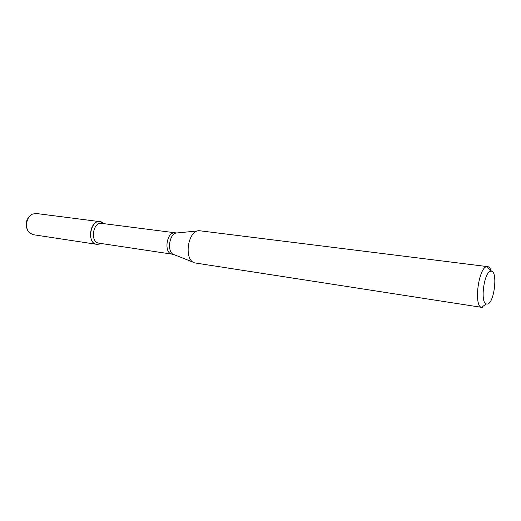 <?xml version="1.0" encoding="UTF-8"?>
<svg xmlns="http://www.w3.org/2000/svg" width="521" height="521" viewBox="0 0 521 521"><rect width="100%" height="100%" fill="white"/><g stroke="black" fill="none" stroke-linecap="round" stroke-linejoin="round"><path stroke-width="0.78" d="M96.873 244.356L101.074 243.489L97.688 244.421C84.715 244.447 91.553 214.932 102.683 222.682L103.848 223.659L100.045 221.672L36.275 213.499L32.562 214.092C26.089 216.638 24.376 228.895 29.899 233.115L33.311 234.71L96.873 244.356C86.493 243.405 89.807 219.738 100.045 221.672M175.167 232.907C166.544 231.213 163.431 253.434 172.19 254.17L98.931 243.164C89.892 242.343 92.777 221.692 101.699 223.379L176.658 232.985M482.726 307.52L195.101 262.962C183.294 260.806 187.658 229.579 199.615 230.744L487.702 266.641C489.245 266.882 490.45 268.426 491.316 271.265M481.984 307.52L481.476 307.39C473.348 305.54 478.858 266.172 487.181 266.628L487.702 266.641M487.252 304.062L486.262 303.945C479.861 302.382 484.25 270.998 490.841 271.252C498.18 269.832 494.449 303.743 487.252 304.062M27.821 230.477C24.982 225.183 25.653 220.376 29.84 216.065M193.701 262.408L174.45 254.808C166.199 253.226 169.143 232.171 177.511 232.92L198.117 230.888M103.445 223.607L102.683 222.682M100.67 243.424L99.687 244.108M172.19 254.17L173.649 254.508M490.841 271.252L487.181 266.628M486.262 303.945L481.476 307.39"/></g></svg>
